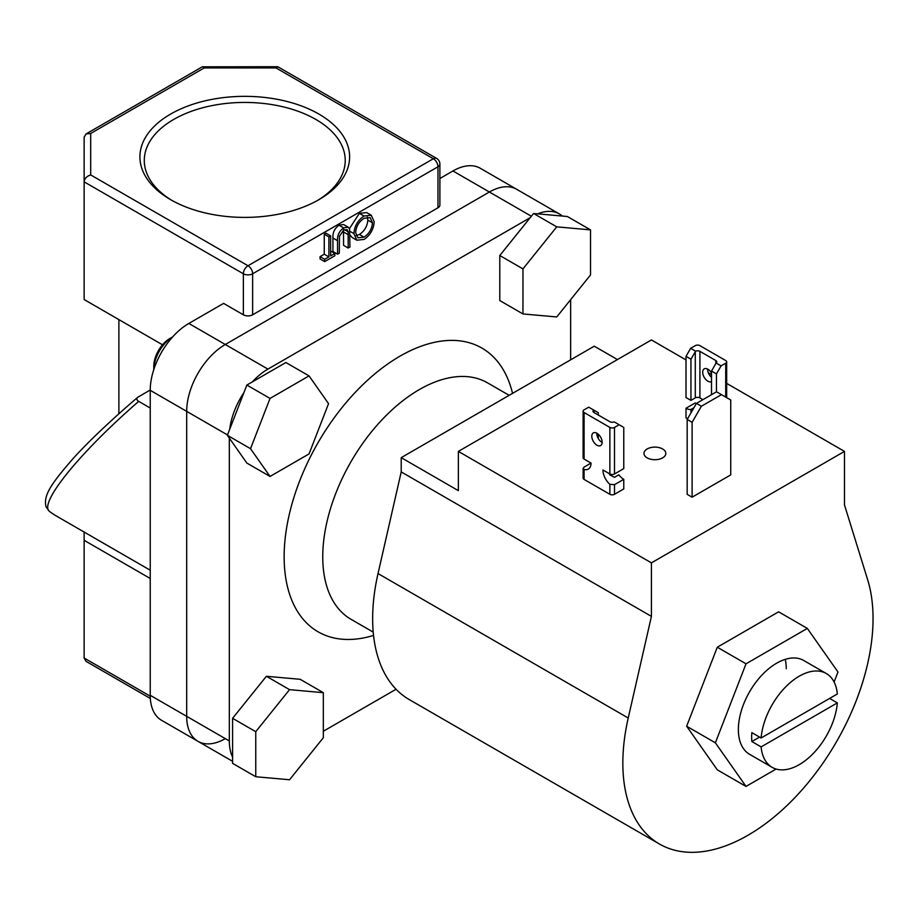 <?xml version="1.0" encoding="UTF-8"?>
<svg xmlns="http://www.w3.org/2000/svg" width="919" height="919" viewBox="0 0 919 919"><rect width="100%" height="100%" fill="white"/><g stroke="black" fill="none" stroke-linecap="round" stroke-linejoin="round"><path stroke-width="1.38" d="M761.116 737.98L837.335 693.971A54.164 31.269 120 0 0 826.307 673.524A54.164 31.269 120 0 0 786.365 686.194A54.164 31.269 120 0 0 761.116 737.98L751.845 732.627A54.164 31.269 120 0 0 751.65 737.199A54.164 31.269 120 0 0 751.845 741.541L761.116 746.894A54.164 31.269 120 0 0 772.144 767.342A54.164 31.269 120 0 0 812.074 754.683A54.164 31.269 120 0 0 837.335 702.897L829.604 698.429M509.149 395.331L487.541 382.855A136.517 78.816 120 0 0 382.338 419.42A136.517 78.816 120 0 0 322.753 556.811A136.517 78.816 120 0 0 351.024 619.303L373.217 632.111M373.539 635.42A163.812 94.577 -60 0 1 284.143 556.811A163.812 94.577 -60 0 1 386.21 365.073A163.812 94.577 -60 0 1 512.538 393.378M229.313 438.087L229.313 740.944A54.6 31.522 120 0 0 232.587 757.038M562.302 216.045A54.6 31.522 120 0 0 559.326 213.92L516.708 189.303A54.6 31.522 120 0 0 489.402 192.014L225.293 344.487A54.6 31.522 120 0 0 186.683 411.367L186.683 716.338A54.6 31.522 120 0 0 197.987 741.334A54.6 31.522 120 0 0 225.293 738.623M323.327 731.248L396.078 689.25M570.642 359.834L570.642 299.663M559.326 213.92A54.6 31.522 120 0 0 537.661 213.851M530.206 217.677L267.923 369.105A54.6 31.522 120 0 0 252.346 381.89M243.949 392.574A54.6 31.522 120 0 0 229.727 429.242M761.116 746.894L837.335 702.897M751.845 741.541L759.576 737.084M826.307 673.524L803.757 660.508A54.164 31.269 120 0 0 762.012 675.017A54.164 31.269 120 0 0 738.371 729.525A54.164 31.269 120 0 0 749.594 754.327L772.144 767.342M834.096 682.013L837.979 672.019L807.33 628.412L746.021 663.805L715.373 742.805L746.021 786.423L776.107 769.042M807.33 628.412L778.6 611.824L717.291 647.217L686.642 726.228L717.291 769.835L746.021 786.423M786.25 668.71A54.164 31.269 120 0 0 785.274 659.348M746.021 663.805L717.291 647.217M715.373 742.805L686.642 726.228M701.381 406.244L692.11 422.292L692.11 497.19L730.731 474.905L730.731 399.995L716.521 391.793L696.441 403.384L701.381 406.244L721.461 394.653M692.11 422.292L687.171 419.443L687.171 494.342L692.11 497.19M687.171 419.443L696.441 403.384M662.61 448.954A10.925 6.307 0 0 0 650.709 447.587A10.925 6.307 0 0 0 643.966 453.412A10.925 6.307 0 0 0 647.171 457.869A10.925 6.307 0 0 0 659.072 459.236A10.925 6.307 0 0 0 665.816 453.412A10.925 6.307 0 0 0 662.61 448.954M726.665 383.384L844.481 451.401L844.481 504.91L867.662 579.774A176.919 102.147 -60 0 1 873.05 618.602A176.919 102.147 -60 0 1 795.82 796.647A176.919 102.147 -60 0 1 659.486 844.044L409.277 699.6A176.919 102.147 -60 0 1 372.643 618.602A176.919 102.147 -60 0 1 378.031 573.559L401.212 471.918L651.422 616.373L651.422 562.865L458.351 451.401L458.351 490.643L401.212 457.651L401.212 471.918M659.486 844.044A176.919 102.147 -60 0 1 622.841 763.057A176.919 102.147 -60 0 1 628.228 718.015L651.422 616.373M617.442 359.559L594.271 346.187L401.212 457.651M844.481 451.401L651.422 562.865M686.011 359.915L651.422 339.95L458.351 451.401M708.354 372.815L711.501 374.63M556.742 316.952L590.526 274.93L590.526 229.876L567.356 216.505L533.571 213.484L499.787 255.516L499.787 300.559L522.957 313.942L556.742 316.952M590.526 229.876L556.742 226.855L533.571 213.484M556.742 226.855L522.957 268.888L499.787 255.516M522.957 268.888L522.957 313.942M266.384 676.281L232.587 718.313L232.587 763.356L255.758 776.739L289.542 779.749L323.327 737.727L323.327 692.673L300.168 679.302L266.384 676.281L289.542 689.652L255.758 731.685L232.587 718.313M255.758 731.685L255.758 776.739M323.327 692.673L289.542 689.652M153.783 366.336L153.783 369.599A27.088 15.634 120 0 1 172.669 336.894L169.843 338.514A22.711 13.119 -60 0 0 153.783 366.336M309.048 375.894L285.889 362.523L246.866 385.05L227.361 435.319L246.866 463.073L270.037 476.444L309.048 453.917L328.554 403.648L309.048 375.894L270.037 398.421L246.866 385.05M270.037 398.421L250.531 448.69L227.361 435.319M250.531 448.69L270.037 476.444M170.624 199.676L170.624 199.676A104.846 60.528 180 0 1 170.624 114.071A104.846 60.528 180 0 1 318.893 114.071A104.846 60.528 180 0 1 318.893 199.676A104.846 60.528 180 0 1 170.624 199.676M317.319 200.572A100.47 58.012 0 0 0 345.234 160.446A100.47 58.012 0 0 0 315.803 119.424A100.47 58.012 0 0 0 206.304 106.857A100.47 58.012 0 0 0 144.283 160.446A100.47 58.012 0 0 0 172.198 200.572M334.838 253.46L334.838 255.746L324.683 261.605L320.053 258.928L320.053 256.642L324.258 254.218L324.258 234.207L325.992 233.208L330.633 235.884L330.633 255.884L334.838 253.46L330.633 251.025M348.198 248.027L348.129 231.749L347.095 229.658L343.649 230.072L339.49 236.24L339.295 253.173L337.56 254.172L337.56 240.709C337.181 235.528 339.191 231.232 343.557 227.843L348.244 227.211L349.588 229.061L349.932 247.027L348.198 248.027L343.568 245.35L343.488 229.072M337.56 254.172L332.931 251.496L332.931 238.032C332.552 232.852 334.55 228.555 338.927 225.166L343.614 224.535L348.244 227.211M349.427 228.613L359.375 213.357L366.635 212.599L371.276 215.276L374.194 221.778C373.665 229.233 370.334 235.103 364.165 239.388L356.825 240.215L353.895 233.61C354.447 226.131 357.813 220.273 364.016 216.034L371.276 215.276M356.825 240.215L352.195 237.539L349.932 234.908M252.633 314.803L437.972 207.797L437.972 166.776L252.633 273.782L252.633 314.803A6.548 3.779 180 0 1 243.363 314.803L243.363 273.782L84.134 181.847L84.134 299.548L162.514 344.809M150.234 389.989L137.712 397.307C111.096 420.144 89.821 440.27 73.865 457.708C50.844 484.072 43.147 495.605 46.065 506.806L49.212 511.217A194.391 112.233 120 0 0 56.438 516.053L150.234 570.217M138.447 396.801C136.23 398.341 136.322 399.868 138.7 401.373L150.234 408.025M138.7 401.373C80.263 452.056 39.138 502.544 49.212 511.217M84.134 532.044L84.134 658.015L86.053 661.347L150.337 698.463M150.234 578.476L84.134 540.315M452.952 170.968A54.6 31.522 -60 0 1 480.258 168.257L516.708 189.303A54.6 31.522 120 0 0 489.402 192.014L452.952 170.968L439.891 178.504M197.987 741.334L161.537 720.289A54.6 31.522 -60 0 1 150.234 695.292L186.683 716.338A54.6 31.522 120 0 0 197.987 741.334L232.587 761.311M531.366 216.241L489.402 192.014L225.293 344.487A54.6 31.522 120 0 0 186.683 411.367L150.234 390.322L150.234 695.292M150.234 390.322A54.6 31.522 -60 0 1 188.843 323.454L267.923 369.105M243.363 314.803L223.593 303.385L188.843 323.454M439.891 164.099A6.548 6.548 0 0 0 436.617 158.424L277.94 66.811L276.022 67.926L204.225 67.926L90.682 133.473L90.682 174.932L248.004 265.752L433.331 158.746A6.548 3.779 -120 0 1 437.972 166.776A6.548 3.779 0 0 0 439.891 164.099L439.891 205.121A6.548 3.779 180 0 1 437.972 207.797M227.51 434.94L186.683 411.367L186.683 716.338L229.313 740.944M118.884 319.617L118.884 413.791M90.682 174.932C86.731 176.218 84.548 178.516 84.134 181.847L84.134 137.264L86.053 133.933L202.306 66.811L277.584 66.719M204.225 67.926L202.662 66.719M90.682 133.473L86.053 133.933M364.085 237.148C369.174 233.69 371.965 228.9 372.459 222.789L370.15 217.654L364.085 218.285C358.95 221.674 356.124 226.453 355.63 232.61L357.928 237.791L364.085 237.148L359.444 234.471C364.533 231.014 367.324 226.223 367.83 220.112L367.324 217.102M364.016 216.034L359.375 213.357M353.895 233.61L349.886 231.289M356.124 235.632L359.444 234.471M372.459 222.789L367.83 220.112M343.557 227.843L338.927 225.166M348.129 231.749L344.51 229.67M324.683 261.605L324.683 259.319L328.899 256.883L328.899 236.884L324.258 234.207M328.899 236.884L330.633 235.884M328.899 256.883L324.258 254.218M324.683 259.319L320.053 256.642M711.501 381.569A7.318 4.227 60 0 1 707.871 381.19A7.318 4.227 60 0 1 703.092 374.734A7.318 4.227 60 0 1 704.207 368.875A7.318 4.227 60 0 1 707.871 369.231A7.318 4.227 60 0 1 711.501 373.045M707.641 369.116A7.318 4.227 -120 0 0 711.501 377.376M695.614 351.196L690.95 359.203L686.011 356.354L690.651 348.324L695.614 351.196A3.274 1.895 180 0 1 699.91 351.357L715.821 360.547A3.274 1.895 180 0 1 716.786 361.879A3.274 1.895 180 0 1 716.108 363.028L721.07 365.888L716.441 373.918L711.501 371.069L711.501 394.699M716.441 373.918L716.441 391.839M721.07 365.888L725.711 363.212A3.274 1.895 0 0 0 726.665 361.879A3.274 1.895 0 0 0 725.711 360.547L699.91 345.647A3.274 1.895 0 0 0 695.281 345.647L690.651 348.324M686.011 356.354L686.011 397.548L690.95 400.397L695.281 397.904A3.274 1.895 180 0 1 699.91 397.904L701.921 399.064A13.107 7.57 60 0 1 701.863 400.259M690.95 359.203L690.95 400.397M711.501 371.069L716.108 363.028M695.281 402.901L686.011 408.243L686.011 417.881L687.561 418.765M693.925 407.737L690.95 409.449L690.95 412.884M690.95 409.449A13.107 7.57 60 0 1 686.011 408.243M596.971 433.263A7.318 4.227 -120 0 0 593.318 432.895A7.318 4.227 -120 0 0 592.192 438.765A7.318 4.227 -120 0 0 596.971 445.21A7.318 4.227 -120 0 0 600.635 445.566A7.318 4.227 -120 0 0 601.75 439.707A7.318 4.227 -120 0 0 596.971 433.263M596.753 433.136A7.318 4.227 -120 0 0 601.922 442.361A7.318 4.227 -120 0 0 602.14 442.476M619.142 424.739L614.501 427.415A3.274 1.895 180 0 1 609.871 427.415L584.082 412.528A3.274 1.895 180 0 1 583.117 411.195A3.274 1.895 180 0 1 584.082 409.851L588.711 407.174L593.674 410.046A3.274 1.895 0 0 0 593.008 411.195A3.274 1.895 0 0 0 593.961 412.528L609.871 421.718A3.274 1.895 0 0 0 614.179 421.878L623.771 427.415L623.771 468.621L614.501 473.963A3.274 1.895 180 0 1 609.871 473.963L602.921 469.954A13.107 7.57 -120 0 0 609.871 484.324L614.501 484.669L623.771 479.316L623.771 488.942L614.501 494.296L614.501 484.669M593.674 410.046L598.292 412.711L598.292 415.02M598.292 434.216L598.292 438.547M591.032 463.084L584.082 467.105L583.117 468.414L584.082 469.437A13.107 7.57 -120 0 0 588.309 469.092A13.107 7.57 -120 0 0 591.032 463.084L584.082 459.075A3.274 1.895 180 0 1 583.117 457.742L583.117 411.195M609.286 473.63A13.107 7.57 -120 0 0 609.871 474.916L614.501 477.306L618.832 474.813A13.107 7.57 -120 0 0 623.771 479.316M609.871 484.324L609.871 494.296L584.082 479.408L584.082 469.437M609.871 494.296A3.274 1.895 0 0 0 614.501 494.296M583.117 468.414L583.117 478.064A3.274 1.895 0 0 0 584.082 479.408M378.031 573.559L628.228 718.015M84.134 658.015L150.245 696.188M436.617 158.424A6.548 3.779 120 0 0 433.331 158.746L276.022 67.926M248.004 265.752A6.548 3.779 120 0 0 243.363 273.782A6.548 3.779 180 0 0 252.633 273.782A6.548 3.779 -120 0 0 248.004 265.752M337.56 240.709L332.931 238.032M348.198 234.678L343.568 232.002M725.711 397.1L725.711 363.212M695.281 397.904L695.281 351.713M699.91 351.357L699.91 397.904M715.821 363.568L715.821 360.547M614.501 473.963L614.501 427.415M593.961 412.528L593.961 410.207M584.082 459.075L584.082 412.528M609.871 427.415L609.871 473.963M726.665 361.879L726.665 397.651"/></g></svg>

